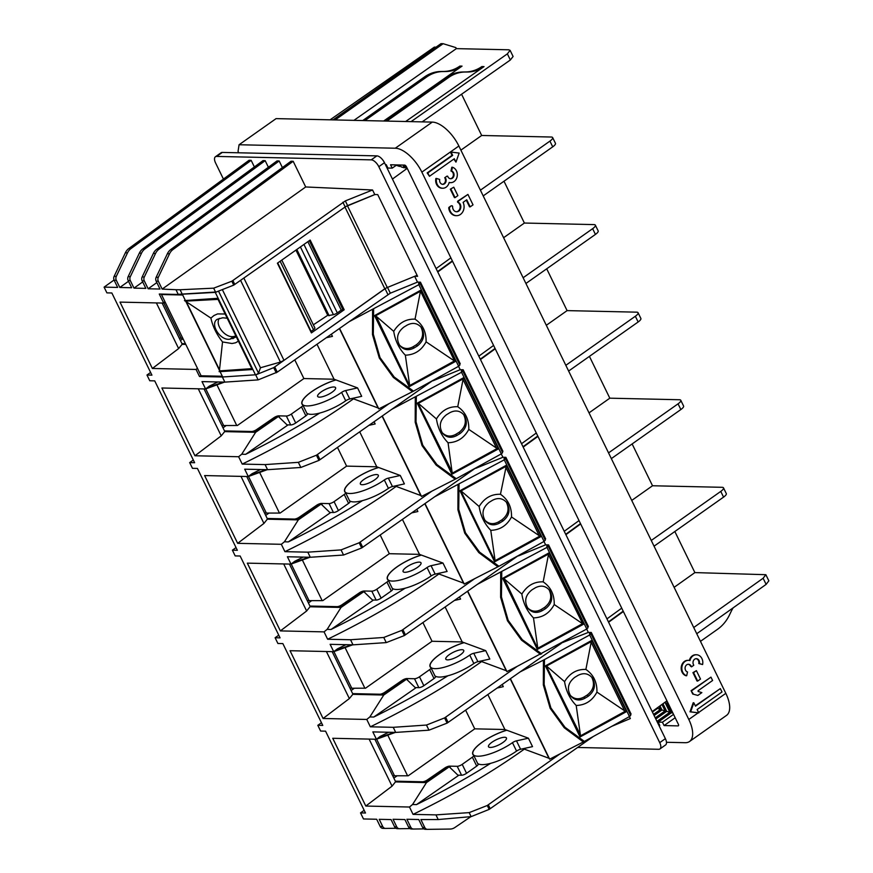 <?xml version="1.0" encoding="UTF-8"?>
<svg xmlns="http://www.w3.org/2000/svg" width="873" height="873" viewBox="0 0 873 873"><rect width="100%" height="100%" fill="white"/><g stroke="black" fill="none" stroke-linecap="round" stroke-linejoin="round"><path stroke-width="1.31" d="M396.779 164.921L392.206 168.151L390.558 164.779L404.559 165.095A1.953 0.917 -125.2 0 1 406.458 166.798L678.343 724.23A1.953 0.917 54.8 0 1 678.386 725.801A1.953 0.917 54.8 0 1 678.081 725.889L678.572 725.539M404.341 165.084L405.88 168.249L407.385 168.685M405.312 167.092L404.308 167.802L401.144 166.896L400.216 164.997M400.576 165.728L399.561 166.437L396.277 165.27M385.43 164.659L386.248 164.681L387.896 168.053L392.206 168.151M692.736 694.046L691.1 690.674L710.96 677.132L712.597 680.493L698.062 690.761L698.138 691.471L701.848 692.616L697.854 695.432L692.736 694.046L697.854 695.432M691.1 690.674L693.38 694.057M387.328 166.885L386.717 167.31M402.966 165.052L404.308 167.802M398.852 164.964L399.561 166.437M432.288 122.1L276.086 118.619L239.071 144.743L395.273 148.224L432.288 122.1A27.401 12.833 54.8 0 1 458.871 146.009L725.823 693.337A27.401 12.833 54.8 0 1 726.543 715.38L689.517 741.515A27.401 12.833 54.8 0 1 685.218 742.705L666.47 742.29M395.273 148.224A27.401 12.833 54.8 0 1 421.855 172.134L688.797 719.461A27.401 12.833 54.8 0 1 689.517 741.515M450.948 189.201L455.051 197.625L457.878 195.628L453.774 187.204L450.304 189.19L453.774 187.204M450.304 189.19L454.407 197.604L455.051 197.625M444.717 177.732L446.976 176.139L444.717 177.732L445.688 178.419L445.361 177.743M450.37 178.714A3.918 3.263 91.3 0 0 453.382 175.146A3.918 3.263 91.3 0 0 450.97 171.021L451.614 171.043A3.918 3.263 91.3 0 1 454.015 175.353A3.918 3.263 91.3 0 1 450.686 178.747A3.918 3.263 91.3 0 1 447.947 176.826L447.62 176.15M442.371 188.23A7.824 6.537 91.3 0 1 442.044 188.23A7.824 6.537 91.3 0 1 435.9 178.463L436.544 178.474A7.824 6.537 91.3 0 0 442.687 188.241A7.824 6.537 91.3 0 0 449.169 182.435A7.824 6.537 91.3 0 0 450.599 182.653A7.824 6.537 91.3 0 0 457.245 175.888A7.824 6.537 91.3 0 0 452.454 167.245L451.614 171.043M436.544 178.474L439.708 179.445A3.918 3.263 91.3 0 0 442.775 184.334A3.918 3.263 91.3 0 0 445.677 182.392A3.918 3.263 91.3 0 0 445.688 178.419M449.137 182.566A7.824 6.537 91.3 0 0 449.955 182.643A7.824 6.537 91.3 0 0 450.282 182.643M450.97 171.021L451.799 167.234L452.454 167.245M442.458 184.301A3.918 3.263 91.3 0 0 445.044 178.408M467.928 194.417L458.511 201.063A0.786 0.655 91.3 0 0 458.554 202.438A4.911 4.103 91.3 0 1 460.704 208.003A4.911 4.103 91.3 0 1 456.612 211.768A4.911 4.103 91.3 0 1 452.629 206.617A0.786 0.655 91.3 0 0 451.647 205.908A0.786 0.655 91.3 0 0 451.003 205.897L449.737 207.261A0.786 0.655 91.3 0 0 449.409 208.036A8.828 7.366 91.3 0 0 456.524 215.675A8.828 7.366 91.3 0 0 463.061 211.299A8.828 7.366 91.3 0 0 463.094 202.361L466.739 199.786L470.198 206.857L473.024 204.86L467.928 194.417L457.867 201.052A0.786 0.655 91.3 0 0 457.91 202.427L458.554 202.438M466.269 200.113L469.543 206.836L470.198 206.857M451.003 205.897L449.093 207.25A0.786 0.655 91.3 0 0 448.766 208.025A8.828 7.366 91.3 0 0 455.881 215.664A8.828 7.366 91.3 0 0 456.208 215.664M456.295 211.746A4.911 4.103 91.3 0 0 460.093 207.796A4.911 4.103 91.3 0 0 457.91 202.427M429.461 176.291L427.17 172.909L452.039 155.361L450.392 151.989L459.154 153.07L455.968 162.116L454.32 158.744L429.461 176.291L427.814 172.93L452.683 155.372L451.035 152.011M452.039 155.361L452.683 155.372M427.17 172.909L427.814 172.93M455.968 162.116L453.851 159.082M239.071 144.743L238.045 151.389L238.733 152.797M697.134 709.531L698.771 712.892L690.652 711.833L693.839 702.787L695.486 706.159L720.356 688.601L721.993 691.973L697.134 709.531M693.839 702.787L693.195 702.776L690.008 711.822L698.771 712.892M690.008 711.822L690.652 711.833M696.403 670.65L692.933 672.625L697.036 681.049L697.68 681.06L693.577 672.647L696.403 670.65L700.506 679.074L697.68 681.06M696.119 654.772A7.824 6.537 91.3 0 0 695.803 654.75L696.447 654.761A7.824 6.537 91.3 0 1 702.59 664.539L698.782 663.545A3.918 3.263 91.3 0 0 696.032 658.689M688.12 664.277A3.918 3.263 91.3 0 1 690.532 666.164L691.514 666.852L693.773 665.259L693.446 664.582A3.918 3.263 91.3 0 1 693.457 660.621A3.918 3.263 91.3 0 1 696.359 658.679A3.918 3.263 91.3 0 1 699.426 663.567L702.59 664.539M688.208 660.348A7.824 6.537 91.3 0 0 687.88 660.337A7.824 6.537 91.3 0 0 681.246 667.114A7.824 6.537 91.3 0 0 686.036 675.746L686.68 675.757L687.52 671.97A3.918 3.263 91.3 0 1 685.119 667.649A3.918 3.263 91.3 0 1 688.448 664.266A3.918 3.263 91.3 0 1 691.187 666.186L691.514 666.852M695.803 654.75A7.824 6.537 91.3 0 0 689.354 660.425M720.356 688.601L695.312 705.81M692.933 672.625L693.577 672.647M696.447 654.761A7.824 6.537 91.3 0 0 689.965 660.577A7.824 6.537 91.3 0 0 688.535 660.348A7.824 6.537 91.3 0 0 681.889 667.125A7.824 6.537 91.3 0 0 686.68 675.757M698.782 663.545L699.426 663.567M658.951 725.463L659.77 725.474L658.122 722.113L662.432 722.211L664.08 725.572L678.081 725.889M662.432 722.211L673.53 714.376M664.08 725.572L675.178 717.737M664.648 702.514L667.147 701.27M668.249 703.551L666.754 703.114L667.714 702.438M656.954 708.09L660.381 709.542L658.962 706.639M652.393 712.041L657.216 708.636M660.381 709.542L653.539 714.365M659.966 705.908L661.963 709.989L665.117 710.895L661.974 704.456M654.106 715.533L661.963 709.989M665.117 710.895L655.241 717.868M662.978 703.725L666.699 711.353L669.853 712.259L665.171 702.667M669.853 712.259L656.954 721.371M655.809 719.036L666.699 711.353M666.754 703.114L671.435 712.717L672.93 713.143M658.122 722.113L671.435 712.717M658.591 724.743L659.202 724.317M710.96 677.132L691.743 690.696M185.392 300.53L222.331 376.252L201.085 375.783L201.51 376.525L222.746 377.005L199.502 376.514L201.074 375.75L161.461 294.528L182.697 295.009L185.392 300.53L217.89 298.293L218.043 299.374L185.371 301.141L184.465 300.596M164.866 301.512L163.688 303.084L120.005 302.113L152.371 368.471L196.054 369.443L199.502 376.514M163.688 303.084L159.279 294.037L178.267 294.463L175.986 289.716L162.16 289.094L158.329 281.226A3.918 3.263 -88.7 0 1 158.319 277.308L169.526 253.781L167.376 253.737L156.158 277.265A3.918 3.263 -88.7 0 0 156.169 281.171L159.999 289.039L148.159 288.777L144.318 280.91A3.918 3.263 -88.7 0 1 144.307 276.992L155.525 253.476L153.364 253.421L142.157 276.948A3.918 3.263 -88.7 0 0 142.168 280.866L145.835 288.385L133.984 288.123L130.317 280.604A3.918 3.263 -88.7 0 1 130.306 276.686L141.513 253.159L139.364 253.115L128.156 276.632A3.918 3.263 -88.7 0 0 128.156 280.549L131.67 287.741L119.819 287.479L116.316 280.288A3.918 3.263 -88.7 0 1 116.305 276.37L127.513 252.843L125.363 252.799L114.145 276.326A3.918 3.263 -88.7 0 0 114.156 280.244L117.659 287.424L104.094 287.13L106.899 292.87L111.853 292.979L151.924 375.139L146.97 375.03L149.763 380.759L154.717 380.868L194.635 462.712L189.681 462.603L192.475 468.332L197.429 468.441L237.347 550.285L232.393 550.176L235.186 555.905L240.14 556.014L280.058 637.857L275.104 637.748L277.898 643.477L282.852 643.587L322.77 725.43L317.816 725.321L320.609 731.05L325.564 731.159L365.481 813.003L360.527 812.894L363.484 818.961L376.667 819.245L380.17 826.436A3.918 3.263 91.3 0 0 382.909 828.357A3.918 3.263 91.3 0 0 383.007 828.357L385.353 828.412M399.365 828.717L397.401 828.673A3.918 3.263 91.3 0 1 397.302 828.673A3.918 3.263 91.3 0 1 394.563 826.764L391.06 819.572L379.209 819.31L382.712 826.491A3.918 3.263 91.3 0 0 385.451 828.412A3.918 3.263 91.3 0 0 385.55 828.412L395.927 828.281M413.366 829.034L411.401 828.99A3.918 3.263 91.3 0 1 411.303 828.99A3.918 3.263 91.3 0 1 408.564 827.069L404.897 819.551L393.046 819.278L396.724 826.807A3.918 3.263 91.3 0 0 399.463 828.728A3.918 3.263 91.3 0 0 399.55 828.728L409.928 828.586M427.366 829.35L425.413 829.306A3.918 3.263 91.3 0 1 425.315 829.306A3.918 3.263 91.3 0 1 422.576 827.386L418.734 819.518L406.883 819.256L410.725 827.124A3.918 3.263 91.3 0 0 413.464 829.034A3.918 3.263 91.3 0 0 413.562 829.034L423.929 828.903M593.269 736.517L489.175 809.391L471.136 816.626L469.183 812.621L435.943 814.88L438.213 819.54L420.884 819.561L424.725 827.429A3.918 3.263 91.3 0 0 427.464 829.35A3.918 3.263 91.3 0 0 427.563 829.35L450.108 829.055A11.742 9.799 91.3 0 0 454.855 827.517L470.874 816.648M435.943 814.88L413.06 814.378L409.481 807.023L365.798 806.052L392.064 786.147L369.115 739.093M395.382 732.403L376.427 739.256L332.744 738.285L365.798 806.052M388.627 732.251A250.54 72.47 -26 0 1 380.202 736.419L376.427 739.256L372.836 731.901L395.72 732.414L393.232 727.318L370.348 726.805L366.769 719.45L323.075 718.479L349.353 698.575L352.921 694.199L380.246 694.81A3.918 1.135 -26 0 0 385.124 692.933L402.442 681.038A3.918 1.135 154 0 1 406.523 679.238L383.749 695.028L352.725 694.341M352.67 644.831L333.715 651.684L290.032 650.712L323.075 718.479M345.915 644.678A250.54 72.47 -26 0 1 337.491 648.846L333.715 651.684L330.125 644.329L353.008 644.841L350.52 639.745L327.637 639.232L324.058 631.877L280.364 630.906L306.641 611.002L283.692 563.947M309.959 557.258L291.004 564.111L247.321 563.14L280.364 630.906M303.204 557.105A250.54 72.47 -26 0 1 294.779 561.274L291.004 564.111L287.413 556.756L310.297 557.269L307.809 552.173L284.925 551.66L281.335 544.305L237.652 543.333L263.93 523.429L240.981 476.374M267.247 469.685L248.292 476.538L204.609 475.567L237.652 543.333M260.492 469.532A250.54 72.47 -26 0 1 252.068 473.701L248.292 476.538L244.702 469.183L267.575 469.696L265.097 464.6L242.214 464.087L238.624 456.732L194.941 455.761L221.218 435.856L224.776 431.48L252.111 432.091A3.918 1.135 -26 0 0 256.989 430.214L274.308 418.32A3.918 1.135 154 0 1 278.389 416.519L255.614 432.31L241.723 454.211L238.624 456.732M217.781 381.959A250.54 72.47 -26 0 1 209.356 386.128L205.581 388.965L161.898 387.994L194.941 455.761M224.536 382.112L205.581 388.965L201.99 381.61L224.863 382.123L222.386 377.027M543.977 541.478L545.625 544.839L548.582 544.905L588.369 626.487L587.627 627.021M586.689 629.04L588.337 632.412L591.294 632.478L631.081 714.059L630.339 714.594M611.798 726.314L630.35 718.555L629.4 716.613M254.381 166.95L251.162 160.348L249.012 160.305L128.789 248.554A11.742 9.799 91.3 0 0 125.363 252.799M268.393 167.256L265.174 160.665L263.013 160.61L142.79 248.87A11.742 9.799 91.3 0 0 139.364 253.115M282.394 167.572L279.174 160.97L277.014 160.927L156.802 249.187A11.742 9.799 91.3 0 0 153.364 253.421M162.16 289.094L305.703 186.964L293.175 161.287L291.025 161.232L170.802 249.492A11.742 9.799 91.3 0 0 167.376 253.737M305.703 186.964L372.553 189.987L374.779 194.548L377.736 194.614L417.589 276.326L414.751 276.272L387.296 287.512A3.918 1.135 154 0 0 385.473 288.428L283.998 360.342L243.851 278.029M414.653 276.305L417.49 282.121L420.448 282.186L460.235 363.768L459.493 364.303M458.554 366.333L460.202 369.694L463.159 369.759L502.946 451.341L502.204 451.876M501.266 453.905L502.913 457.266L505.871 457.332L545.658 538.914L544.916 539.449M577.61 747.474L658.711 749.285A7.824 3.667 54.8 0 0 659.933 748.947A7.824 3.667 54.8 0 0 659.726 742.65L378.817 166.688A7.824 3.667 -125.2 0 0 371.221 159.857L216.646 156.42L222.288 152.426L376.874 155.874L371.221 159.857M223.433 179.074L215.62 163.055A7.824 3.667 54.8 0 1 215.413 156.758A7.824 3.667 54.8 0 1 216.646 156.42M163.753 303.073L165.335 302.484M659.726 742.65L665.379 738.656L384.469 162.705A7.824 3.667 -125.2 0 0 376.874 155.874M461.61 491.379L479.146 506.504C484.362 498.025 491.455 493.954 500.458 494.293L506.427 465.211L541.173 536.448L539.929 536.044L494.936 560.772L460.911 491.008L505.958 466.389M500.458 494.293C508.053 499.476 511.742 507.038 511.513 516.969L539.219 535.684L505.751 467.055M215.413 156.758L221.065 152.764A7.824 3.667 54.8 0 1 222.288 152.426M510.105 50.339L513.095 56.472L510.356 59.986L507.366 53.853L510.105 50.339L508.719 49.794L456.361 48.626L353.936 120.354M383.673 121.009L462.057 66.119L459.907 66.075A39.143 32.683 91.3 0 1 443.67 71.466L440.789 71.499A39.143 32.683 -88.7 0 0 424.464 76.966L362.721 120.55M405.65 121.5L484.035 66.61L481.885 66.555A39.143 32.683 91.3 0 1 465.647 71.946L462.766 71.99A39.143 32.683 -88.7 0 0 446.441 77.446L384.687 121.031M507.366 53.853L411.085 121.62M332.984 119.885L440.985 43.65L443.135 43.694L335.145 119.928M456.361 48.626L455.87 47.611L443.135 43.694M364.87 120.594L426.613 77.01A39.143 32.683 -88.7 0 1 442.949 71.553L445.83 71.51A39.143 32.683 91.3 0 0 462.057 66.119M386.848 121.085L448.591 77.501A39.143 32.683 -88.7 0 1 464.916 72.033L467.808 72.001A39.143 32.683 91.3 0 0 484.035 66.61M330.103 119.819L434.328 47.131L435.998 47.175M461.566 94.229L481.678 135.479L460.889 150.145M552.653 137.585L555.446 143.303A7.824 2.27 -26 0 1 552.718 146.839L549.925 141.11A7.824 2.27 -26 0 0 552.653 137.585A7.824 2.27 -26 0 0 551.267 137.028L481.678 135.479M595.364 225.158L598.158 230.876A7.824 2.27 -26 0 1 595.43 234.411L592.636 228.682A7.824 2.27 -26 0 0 595.364 225.158A7.824 2.27 -26 0 0 593.978 224.601L524.389 223.041L503.994 181.224M568.629 371.047L638.141 321.984L635.348 316.255A7.824 2.27 -26 0 0 638.076 312.73A7.824 2.27 -26 0 0 636.69 312.163L567.101 310.613L546.705 268.797M680.787 400.292L683.581 406.021A7.824 2.27 -26 0 1 680.853 409.546L678.059 403.828A7.824 2.27 -26 0 0 680.787 400.292A7.824 2.27 -26 0 0 679.401 399.736L609.812 398.186L589.417 356.37M632.128 443.942L652.524 485.759L631.736 500.436M723.499 487.865L726.292 493.594A7.824 2.27 -26 0 1 723.564 497.119L720.771 491.401A7.824 2.27 -26 0 0 723.499 487.865A7.824 2.27 -26 0 0 722.113 487.309L652.524 485.759M674.84 531.515L694.875 572.59L674.12 587.333M693.719 627.523L763.122 578.242L765.85 574.696L694.875 572.59M552.718 146.839L483.206 195.901M592.636 228.682L523.123 277.745M595.43 234.411L525.917 283.474M539.219 535.673L539.929 536.044M549.925 141.11L480.412 190.172M510.356 59.986L422.172 121.871M392.446 179.063L406.927 168.554M436.118 268.589L450.883 257.862M452.345 260.874L437.58 271.601M452.52 261.234L437.755 271.95M495.056 348.447L480.292 359.163M478.83 356.162L493.594 345.435M511.513 516.969C506.897 525.59 499.978 530.042 490.768 530.326L494.969 559.779M402.42 519.391L419.476 554.366L421.31 555.042A27.401 7.922 -26 0 0 387.416 579.225A27.401 7.922 -26 0 0 388.201 580.141A3.918 1.135 154 0 1 388.31 580.272A3.918 1.135 154 0 1 386.946 582.04L376.776 589.22A3.918 1.135 154 0 1 371.789 591.163L364.172 590.999L364.936 592.56M372.498 600.013L376.143 600.089A3.918 1.135 154 0 0 381.13 598.147L391.3 590.966A3.918 1.135 154 0 0 392.664 589.199A3.918 1.135 154 0 0 392.555 589.068M503.601 237.718L524.389 223.041M541.173 536.448L494.631 561.83L459.962 490.746L506.427 465.211M459.962 490.746L460.911 491.008M133.984 288.123L142.692 281.935M104.094 287.13L114.057 280.015M193.315 460.027L189.681 462.603M150.603 372.455L146.97 375.03M251.162 160.348L130.95 248.609A11.742 9.799 91.3 0 0 127.513 252.843M119.819 287.479L128.517 281.281M265.174 160.665L144.951 248.914A11.742 9.799 91.3 0 0 141.513 253.159M279.174 160.97L158.951 249.231A11.742 9.799 91.3 0 0 155.525 253.476M148.159 288.777L156.856 282.579M528.416 738.198L516.489 740.839A3.918 1.135 154 0 0 512.462 742.672A27.205 7.868 -26 0 1 473.013 754.283A27.205 7.868 -26 0 1 482.311 742.148A27.205 7.868 -26 0 1 506.831 730.232L528.416 738.198L532.53 746.622L520.592 749.263A3.918 1.135 154 0 0 516.565 751.096A27.205 7.868 -26 0 1 477.618 763.373M497.119 688.033L503.285 686.669L502.215 684.454M487.843 694.537L504.9 729.512L506.766 730.254M413.06 814.378C454.266 794.332 491.357 772.583 524.324 749.132L524.018 748.499M524.324 749.132L548.964 758.266L510.225 678.834M293.175 161.287L172.952 249.547A11.742 9.799 91.3 0 0 169.526 253.781M387.525 287.413L390.34 293.186L349.189 321.668L418.833 284.685L458.631 366.289L459.864 365.056L420.066 283.474L418.582 283.518L420.448 282.186M458.631 366.289L413.529 391.126L389.14 403.599L316.43 455.215L318.961 460.398L319.987 459.689L317.456 454.506M432.91 380.453L319.987 459.689M433.052 380.759L460.202 369.694M242.214 464.087C283.419 444.041 320.511 422.303 353.478 398.852L378.118 407.975L378.795 408.88A693.74 37.146 -116.9 0 0 339.564 328.423M318.961 460.398L300.836 467.459L298.337 462.341L265.097 464.6M298.337 462.341L316.43 455.215M389.14 403.599L378.795 408.88M390.34 293.186L417.49 282.121M418.833 284.685L420.066 283.474M421.004 290.065L374.539 315.6L376.187 316.233L409.513 385.626L454.506 360.898L455.75 361.302L421.004 290.065L420.535 291.244L375.488 315.873M374.539 315.6L409.208 386.684L455.75 361.302M454.506 360.898L420.535 291.244M409.208 386.684L409.513 385.626M453.796 360.538L426.089 341.834C421.473 350.444 414.555 354.896 405.345 355.18L409.546 384.633M405.345 355.18C399.059 348.709 395.196 340.765 393.723 331.358L376.187 316.233M420.328 291.909L415.035 319.147C422.63 324.33 426.319 331.893 426.089 341.834M393.723 331.358C398.939 322.879 406.032 318.809 415.035 319.147M414.02 348C408.466 350.859 403.719 350.051 399.779 345.588C395.851 338.538 397.204 332.384 403.839 327.124L407.145 325.105C412.7 322.246 417.447 323.054 421.386 327.528C425.315 334.577 423.962 340.732 417.327 345.992L414.02 348L413.093 346.767L416.388 344.748C422.718 339.793 424.202 333.846 420.873 326.895M399.354 344.977C403.304 348.949 407.887 349.549 413.093 346.767M220.072 371.625L252.624 369.519L251.511 367.991L251.828 368.657L219.396 370.905L219.134 371.68M252.624 369.519L217.89 298.293M178.212 294.441L215.271 292.379L255.462 374.801L223.03 376.961L222.331 376.252M374.899 194.559L345.588 206.661L234.761 284.412L232.862 280.506L231.836 281.215L233.735 285.122A21.334 6.144 -25.9 0 0 234.761 284.412M344.18 309.773L311.399 332.908L277.396 263.188L310.166 240.053L344.18 309.773L341.245 310.122L307.863 241.679M311.104 331.391L313.516 329.688A3.918 1.135 -26 0 0 314.88 327.932A3.918 1.135 -26 0 0 314.815 327.833L281.772 260.099M341.245 310.122L337.316 312.883A3.918 1.135 154 0 1 333.442 314.684L329.001 315.459M328.412 314.847L313.363 324.821M295.936 250.093L327.517 314.826M222.648 290.218L260.47 367.762L280.419 362.066L283.998 360.342M255.462 374.801A1.953 0.567 -26 0 0 256.378 374.572L258.528 373.153L260.47 367.762M215.271 292.379L233.735 285.122M372.553 189.987L345.337 200.91L347.629 205.613L374.779 194.548M347.629 205.613L345.588 206.661M414.751 276.272L417.087 275.311M345.337 200.91L232.862 280.506M178.201 294.321L216.668 291.964M215.609 292.182L213.667 288.166L180.089 289.749L182.348 294.419M213.667 288.166L231.836 281.215M185.371 301.141L210.917 318.121L213.907 315.557L217.584 313.909L225.223 314.007M238.482 341.114L235.59 342.783L232.011 343.515L222.528 341.943L219.396 370.905M186.265 301.632L219.625 370.021M227.307 318.241L222.735 317.783L217.191 319.3C209.411 324.025 220.574 341.256 230.025 339.139L236.419 336.869M210.917 318.121C212.685 326.404 216.559 334.337 222.528 341.943M230.025 339.139L233.8 336.465L236.037 336.083M233.8 336.465C225.452 338.418 214.594 324.832 219.319 318.35M256.4 374.615L273.718 367.642L385.026 288.614L387.896 294.496M353.478 398.852L353.172 398.219M278.389 416.519L287.501 425.293L245.608 454.331A250.54 72.47 -26 0 0 319.769 413.06M245.608 454.331L241.723 454.211M307.132 413.922A3.918 1.135 154 0 1 307.241 414.053A3.918 1.135 154 0 1 305.877 415.821L295.707 423.001A3.918 1.135 154 0 1 290.72 424.944L287.075 424.867M251.959 432.091L251.675 431.502A3.918 1.135 -26 0 0 256.553 429.625L273.871 417.731A3.918 1.135 154 0 1 278.749 415.854L286.366 416.028A3.918 1.135 154 0 0 291.353 414.075L301.523 406.894A3.918 1.135 154 0 0 302.887 405.127A3.918 1.135 154 0 0 302.778 404.996A27.401 7.922 -26 0 1 301.993 404.079A27.401 7.922 -26 0 1 335.887 379.908L334.053 379.22L303.891 378.555L237.401 425.489L236.747 425.489L216.93 384.862M222.986 427.814L226.216 425.544M251.675 431.502L224.492 430.902M221.873 425.511L223.663 425.555L205.777 388.889M223.663 425.555L236.747 425.489M294.768 359.851L303.891 378.555M255.614 432.31L224.59 431.622M198.269 388.801L221.218 435.856M349.189 321.668L277.276 372.127L274.744 366.933M224.863 382.123L258.124 379.886L277.276 372.127M273.718 367.642L276.25 372.826M223.401 382.09L208.56 387.241M204.031 388.932L224.776 431.48M316.997 344.257L334.053 379.22M357.57 387.907L345.643 390.558A3.918 1.135 154 0 0 341.616 392.392A27.205 7.868 -26 0 1 302.167 403.992A27.205 7.868 -26 0 1 311.465 391.868A27.205 7.868 -26 0 1 335.985 379.941L357.57 387.907L361.684 396.331L349.746 398.972A3.918 1.135 154 0 0 345.719 400.805A27.205 7.868 -26 0 1 306.772 413.082M326.273 337.742L332.438 336.378L331.358 334.173M378.118 407.975L339.379 328.543M372.585 309.85L372.487 334.621L379.308 358.017L393.363 377.431L412.493 391.671M318.918 393.767A9.985 2.892 -26 0 0 317.652 396.44A9.985 2.892 -26 0 0 324.767 395.993A9.985 2.892 -26 0 0 334.326 390.362A9.985 2.892 -26 0 0 335.603 387.688A9.985 2.892 -26 0 0 328.488 388.136A9.985 2.892 -26 0 0 318.918 393.767M444.564 717.922L447.096 723.117L428.97 730.177L426.471 725.048L444.564 717.922L517.285 666.317L506.929 671.599A693.74 37.146 -116.9 0 0 467.699 591.13M447.096 723.117L448.122 722.408L445.59 717.213M543.432 660.13L589.679 634.977L629.477 716.58L583.339 741.963L564.209 727.722L550.154 708.298L543.333 684.912L543.432 660.13L520.035 671.948L448.122 722.408M428.97 730.177L395.72 732.414M321.46 722.735L317.816 725.321M489.775 744.058A9.985 2.892 -26 0 0 488.498 746.731A9.985 2.892 -26 0 0 495.613 746.284A9.985 2.892 -26 0 0 505.172 740.653A9.985 2.892 -26 0 0 506.449 737.98A9.985 2.892 -26 0 0 499.334 738.427A9.985 2.892 -26 0 0 489.775 744.058M162.138 303.051L182.206 344.191L185.72 344.278M180.416 340.525L183.003 338.702M185.436 343.689L181.922 343.613M179.292 338.222L182.784 338.255M181.082 338.266L163.895 303.018M156.376 302.92L178.638 348.567L182.206 344.191M152.371 368.471L178.638 348.567M196.054 369.443L197.44 368.308M185.785 344.42L182.01 344.333M391.901 409.241L461.544 372.258L501.342 453.862L502.575 452.629L462.777 371.047L461.293 371.09L463.159 369.759M501.342 453.862L456.241 478.699L421.506 496.453A693.74 37.146 -116.9 0 0 382.276 415.995M461.544 372.258L462.777 371.047M415.297 397.422L415.199 422.194L422.019 445.579L436.074 465.003L455.204 479.244M284.925 551.66C326.131 531.613 363.223 509.876 396.189 486.425L420.83 495.548L421.506 496.453M420.83 495.548L382.09 416.115M496.508 448.1L497.217 448.471L452.225 473.199L451.919 474.257L417.25 403.173L463.716 377.638L463.039 379.482L496.508 448.1L468.801 429.396C464.185 438.017 457.266 442.469 448.056 442.753L452.225 473.199M463.716 377.638L498.461 448.875L497.217 448.471M349.844 501.495A3.918 1.135 154 0 1 349.953 501.626A3.918 1.135 154 0 1 348.589 503.394L338.418 510.574A3.918 1.135 154 0 1 333.431 512.516L329.787 512.44M359.709 431.829L376.765 466.793L378.598 467.47A27.401 7.922 -26 0 0 344.704 491.652A27.401 7.922 -26 0 0 345.49 492.568A3.918 1.135 154 0 1 345.599 492.699A3.918 1.135 154 0 1 344.235 494.467L348.589 503.394M417.25 403.173L418.2 403.446L463.247 378.817M300.836 467.459L267.575 469.696M266.112 469.663L251.271 474.814M246.743 476.505L267.487 519.053L294.823 519.664A3.918 1.135 -26 0 0 299.701 517.787L317.019 505.893A3.918 1.135 154 0 1 321.1 504.092L298.326 519.882L267.302 519.195L263.93 523.429M452.258 472.206L418.2 403.446M484.777 520.122C488.727 524.095 493.31 524.684 498.516 521.912L501.811 519.893C508.141 514.939 509.625 508.992 506.296 502.04M494.631 561.83L494.936 560.772M419.476 554.366L389.314 553.7L322.824 600.624L322.17 600.635L302.353 560.008M308.42 602.959L311.639 600.689M337.382 607.237L337.098 606.648L309.915 606.048M337.098 606.648A3.918 1.135 -26 0 0 341.976 604.771L359.294 592.876A3.918 1.135 154 0 1 364.172 590.999M479.146 506.504C480.619 515.91 484.482 523.844 490.768 530.326M431.851 491.172L359.141 542.788L361.673 547.971L362.699 547.262L360.167 542.078M361.673 547.971L343.547 555.032L341.048 549.903L307.809 552.173M341.048 549.903L359.141 542.788M400.281 475.479L388.354 478.131A3.918 1.135 154 0 0 384.327 479.964A27.205 7.868 -26 0 1 344.879 491.564A27.205 7.868 -26 0 1 354.176 479.441A27.205 7.868 -26 0 1 378.696 467.513L400.281 475.479L404.395 483.904L392.457 486.545A3.918 1.135 154 0 0 388.43 488.378A27.205 7.868 -26 0 1 349.484 500.655M368.984 425.315L375.15 423.951L374.081 421.746M396.189 486.425L395.884 485.792M361.629 481.339A9.985 2.892 -26 0 0 360.363 484.013A9.985 2.892 -26 0 0 367.478 483.566A9.985 2.892 -26 0 0 377.038 477.935A9.985 2.892 -26 0 0 378.315 475.261A9.985 2.892 -26 0 0 371.2 475.709A9.985 2.892 -26 0 0 361.629 481.339M418.898 403.806L436.435 418.931C441.651 410.452 448.744 406.382 457.747 406.72L463.039 379.482M236.026 547.6L232.393 550.176M456.732 435.572C451.177 438.432 446.43 437.624 442.491 433.161C438.562 426.111 439.916 419.946 446.55 414.686L449.857 412.678C455.411 409.819 460.158 410.626 464.098 415.101C468.026 422.15 466.673 428.305 460.038 433.565L456.732 435.572L455.804 434.339L459.1 432.321C465.429 427.366 466.913 421.419 463.585 414.468M436.435 418.931C437.908 428.337 441.771 436.282 448.056 442.753M457.747 406.72C465.342 411.903 469.03 419.466 468.801 429.396M294.67 519.664L294.387 519.075A3.918 1.135 -26 0 0 299.264 517.198L316.583 505.303A3.918 1.135 154 0 1 321.46 503.426L322.224 504.987M498.461 448.875L451.919 474.257M499.443 523.145L502.75 521.137C509.385 515.878 510.738 509.723 506.809 502.673C502.87 498.199 498.123 497.392 492.568 500.251L489.262 502.259C482.627 507.519 481.274 513.673 485.202 520.734C489.142 525.197 493.889 526.004 499.443 523.145L498.516 521.912M376.765 466.793L346.603 466.127L280.113 513.062L279.458 513.062L259.641 472.435M265.698 515.386L268.928 513.117M294.387 519.075L267.203 518.475M344.235 494.467L334.064 501.648A3.918 1.135 154 0 1 329.077 503.59L321.46 503.426M442.065 432.55C446.016 436.522 450.599 437.122 455.804 434.339M495.231 348.807L480.466 359.523M475.621 468.026L434.612 496.813L504.256 459.831L544.054 541.435L498.952 566.271L464.218 584.026A693.74 37.146 -116.9 0 0 424.987 503.557M521.541 443.724L536.306 433.008M337.48 447.423L346.603 466.127M635.348 316.255L565.835 365.318M546.312 325.291L567.101 310.613M321.1 504.092L330.212 512.855L288.319 541.904A250.54 72.47 -26 0 0 362.481 500.633M264.584 513.084L279.458 513.062M266.374 513.128L248.489 476.462M288.319 541.904L284.434 541.784L281.335 544.305M298.326 519.882L284.434 541.784M544.054 541.435L545.287 540.201L505.489 458.62L504.005 458.663L505.871 457.332M475.763 468.332L502.913 457.266M504.256 459.831L505.489 458.62M458.009 484.995L457.91 509.767L464.731 533.152L478.786 552.576L497.916 566.817M327.637 639.232C368.843 619.186 405.934 597.438 438.901 573.987L463.541 583.12L464.218 584.026M463.541 583.12L424.802 503.688M434.612 496.813L362.699 547.262M343.547 555.032L310.297 557.269M308.824 557.236L293.983 562.387M289.454 564.078L310.21 606.626L337.535 607.237A3.918 1.135 -26 0 0 342.412 605.36L359.731 593.465A3.918 1.135 154 0 1 363.812 591.665L341.037 607.455L310.013 606.768L306.641 611.002M533.479 617.898C527.194 611.416 523.331 603.483 521.858 594.077L504.321 578.952L537.648 648.344L582.64 623.617L548.462 554.628L543.17 581.865C550.765 587.049 554.453 594.611 554.224 604.542C549.608 613.162 542.69 617.615 533.479 617.898L537.681 647.34M527.488 607.695C531.439 611.667 536.022 612.257 541.227 609.485L544.523 607.455C550.852 602.512 552.336 596.565 549.008 589.613M542.155 610.718L545.461 608.71C552.096 603.45 553.449 597.296 549.521 590.246C545.581 585.772 540.834 584.965 535.28 587.824L531.973 589.832C525.339 595.091 523.986 601.246 527.914 608.306C531.853 612.77 536.6 613.577 542.155 610.718L541.227 609.485M474.574 578.744L401.853 630.35L404.385 635.544L405.41 634.835L402.879 629.651M404.385 635.544L386.259 642.604L383.76 637.476L350.52 639.745M383.76 637.476L401.853 630.35M442.993 563.052L431.066 565.704A3.918 1.135 154 0 0 427.039 567.537A27.205 7.868 -26 0 1 387.59 579.137A27.205 7.868 -26 0 1 396.888 567.014A27.205 7.868 -26 0 1 421.408 555.086L442.993 563.052L447.107 571.477L435.169 574.118A3.918 1.135 154 0 0 431.142 575.951A27.205 7.868 -26 0 1 392.195 588.227M411.696 512.888L417.861 511.523L416.792 509.319M438.901 573.987L438.595 573.365M404.341 568.912A9.985 2.892 -26 0 0 403.075 571.586A9.985 2.892 -26 0 0 410.19 571.138A9.985 2.892 -26 0 0 419.749 565.508A9.985 2.892 -26 0 0 421.026 562.834A9.985 2.892 -26 0 0 413.911 563.281A9.985 2.892 -26 0 0 404.341 568.912M278.749 635.173L275.104 637.748M380.192 534.996L389.314 553.7M638.141 321.984A7.824 2.27 -26 0 0 640.869 318.449L638.076 312.73M521.858 594.077C527.074 585.597 534.167 581.527 543.17 581.865M554.224 604.542L581.931 623.257M537.768 436.02L523.003 446.736M537.943 436.38L523.178 447.096M580.48 523.593L565.715 534.309M564.253 531.297L579.017 520.581M582.64 623.617L583.884 624.02L537.342 649.403L537.648 648.344M549.139 552.784L548.67 553.962L503.623 578.581L502.673 578.319L549.139 552.784L583.884 624.02M678.059 403.828L608.546 452.891M589.024 412.864L609.812 398.186M363.812 591.665L372.924 600.428L331.031 629.477A250.54 72.47 -26 0 0 405.192 588.206M307.296 600.657L322.17 600.635M309.086 600.7L291.2 564.034M331.031 629.477L327.146 629.357L324.058 631.877M341.037 607.455L327.146 629.357M665.379 738.656A7.824 3.667 54.8 0 1 665.586 744.953L659.933 748.947M548.462 554.628L548.67 553.962M518.333 555.599L477.324 584.386L546.967 547.404L586.765 629.007L587.998 627.774L548.2 546.182L546.716 546.236L548.582 544.905M586.765 629.007L517.285 666.317M518.475 555.905L545.625 544.839M546.967 547.404L548.2 546.182M500.72 572.568L500.622 597.339L507.442 620.725L521.497 640.149L540.627 654.39M370.348 726.805C411.554 706.759 448.646 685.01 481.612 661.559L506.253 670.693L506.929 671.599M506.253 670.693L467.513 591.261M477.324 584.386L405.41 634.835M386.259 642.604L353.008 644.841M502.673 578.319L537.342 649.403M504.321 578.952L503.623 578.581M364.172 810.308L360.527 812.894M723.564 497.119L654.052 546.192M720.771 491.401L651.258 540.463M765.85 574.696L768.84 580.829L766.123 584.386L696.752 633.733M700.462 641.349L717.671 629.204A39.143 32.683 91.3 0 0 729.599 614.712L731.039 611.711A39.143 32.683 -88.7 0 1 733.134 607.859M580.654 523.953L565.89 534.669M606.964 618.87L621.729 608.154M623.366 611.526L608.601 622.242M623.191 611.165L608.426 621.882M652.175 711.571L666.939 700.855M680.853 409.546L611.34 458.62M629.477 716.58L630.71 715.347L590.912 633.754L589.428 633.798L591.294 632.478M583.339 741.963L549.641 759.172A693.74 37.146 -116.9 0 0 510.41 678.703M548.964 758.266L549.641 759.172M561.044 643.172L588.337 632.412M561.186 643.477L520.035 671.948M589.679 634.977L590.912 633.754M591.85 640.356L626.596 711.582L580.054 736.976L545.396 665.892L591.85 640.356L591.381 641.535L546.334 666.154L545.396 665.892M596.936 692.114L624.642 710.818L591.174 642.201L585.881 669.438C593.476 674.622 597.165 682.184 596.936 692.114C592.32 700.735 585.401 705.188 576.191 705.471L580.392 734.913L546.334 666.154M547.033 666.525L564.569 681.649C569.785 673.17 576.878 669.1 585.881 669.438M591.174 642.201L591.381 641.535M564.569 681.649C566.042 691.056 569.905 698.989 576.191 705.471M584.866 698.291C579.312 701.15 574.565 700.342 570.626 695.868C566.697 688.819 568.05 682.664 574.685 677.404L577.991 675.396C583.546 672.537 588.293 673.345 592.232 677.808C596.161 684.869 594.808 691.023 588.173 696.283L584.866 698.291L583.939 697.058L587.234 695.028C593.564 690.085 595.059 684.126 591.719 677.186M570.2 695.268C574.161 699.24 578.734 699.83 583.939 697.058M580.054 736.976L580.392 734.913M624.642 710.818L625.352 711.189L580.359 735.917M626.596 711.582L625.352 711.189M426.471 725.048L393.232 727.318M454.407 600.46L460.573 599.096L459.504 596.881M485.704 650.625L473.777 653.277A3.918 1.135 154 0 0 469.75 655.099A27.205 7.868 -26 0 1 430.302 666.71A27.205 7.868 -26 0 1 439.599 654.586A27.205 7.868 -26 0 1 464.12 642.659L485.704 650.625L489.818 659.05L477.88 661.69A3.918 1.135 154 0 0 473.853 663.524A27.205 7.868 -26 0 1 434.907 675.8M481.612 661.559L481.307 660.937M445.132 606.964L462.188 641.939L432.026 641.273L422.903 622.569M464.054 642.681L462.188 641.939M406.523 679.238L415.635 688L373.742 717.049A250.54 72.47 -26 0 0 447.904 675.778M435.267 676.64A3.918 1.135 154 0 1 435.376 676.771A3.918 1.135 154 0 1 434.012 678.539L423.841 685.72A3.918 1.135 154 0 1 418.854 687.662L415.21 687.586M380.093 694.81L379.81 694.221L352.627 693.62M351.132 690.532L354.351 688.251M350.008 688.23L365.536 688.197L432.026 641.273M351.797 688.262L333.912 651.607M364.881 688.208L345.064 647.58M373.742 717.049L369.857 716.929L366.769 719.45M383.749 695.028L369.857 716.929M379.81 694.221A3.918 1.135 -26 0 0 384.687 692.344L402.006 680.449A3.918 1.135 154 0 1 406.883 678.572L407.647 680.132M464.021 642.615A27.401 7.922 -26 0 0 430.127 666.797A27.401 7.922 -26 0 0 430.913 667.714A3.918 1.135 154 0 1 431.022 667.845A3.918 1.135 154 0 1 429.658 669.613L419.487 676.793A3.918 1.135 154 0 1 414.5 678.736L406.883 678.572M447.063 656.485A9.985 2.892 -26 0 0 445.787 659.159A9.985 2.892 -26 0 0 452.901 658.711A9.985 2.892 -26 0 0 462.461 653.08A9.985 2.892 -26 0 0 463.738 650.407A9.985 2.892 -26 0 0 456.623 650.854A9.985 2.892 -26 0 0 447.063 656.485M326.404 651.52L349.353 698.575M332.166 651.651L352.921 694.199M351.535 644.809L336.694 649.959M469.183 812.621L487.276 805.495L559.997 753.89M394.247 732.382L379.406 737.532M374.877 739.224L395.633 781.772L422.958 782.383A3.918 1.135 -26 0 0 427.835 780.506L445.154 768.611A3.918 1.135 154 0 1 449.235 766.81L426.461 782.601L395.436 781.913L392.064 786.147M449.235 766.81L458.347 775.573L416.454 804.622A250.54 72.47 -26 0 0 490.615 763.351M477.978 764.213A3.918 1.135 154 0 1 478.088 764.344A3.918 1.135 154 0 1 476.723 766.101L466.553 773.292A3.918 1.135 154 0 1 461.566 775.235L457.921 775.159M422.805 782.372L422.521 781.793L395.338 781.182M393.843 778.105L397.062 775.824M392.719 775.802L408.248 775.77L474.737 728.846L465.615 710.142M394.509 775.835L376.634 739.18M407.593 775.781L387.776 735.153M416.454 804.622L412.569 804.491L409.481 807.023M426.461 782.601L412.569 804.491M504.9 729.512L474.737 728.846M422.521 781.793A3.918 1.135 -26 0 0 427.399 779.916L444.717 768.022A3.918 1.135 154 0 1 449.595 766.145L450.359 767.705M506.733 730.188A27.401 7.922 -26 0 0 472.839 754.37A27.401 7.922 -26 0 0 473.624 755.287A3.918 1.135 154 0 1 473.733 755.418A3.918 1.135 154 0 1 472.369 757.186L462.199 764.366A3.918 1.135 154 0 1 457.212 766.308L449.595 766.145M471.136 816.626L438.213 819.54M489.175 809.391L487.276 805.495M258.124 379.886L255.636 374.779M180.089 289.749L175.986 289.716M421.855 172.134L458.871 146.009M457.867 201.052L458.511 201.063M448.766 208.025L449.409 208.036M449.093 207.25L449.737 207.261M688.797 719.461L698.127 712.881M698.596 712.543L725.823 693.337M690.532 666.164L691.187 666.186M158.329 281.226L156.169 281.171M144.318 280.91L142.168 280.866M130.317 280.604L128.156 280.549M116.316 280.288L114.156 280.244M380.17 826.436L382.712 826.491M394.563 826.764L396.724 826.807M408.564 827.069L410.725 827.124M422.576 827.386L424.725 827.429M384.469 162.705L378.817 166.688M445.83 71.51L443.67 71.466M426.613 77.01L424.464 76.966M442.949 71.553L440.789 71.499M448.591 77.501L446.441 77.446M467.808 72.001L465.647 71.946M464.916 72.033L462.766 71.99M371.789 591.163L376.143 600.089M116.305 276.37L114.145 276.326M130.95 248.609L128.789 248.554M130.306 276.686L128.156 276.632M144.951 248.914L142.79 248.87M144.307 276.992L142.157 276.948M158.951 249.231L156.802 249.187M158.319 277.308L156.158 277.265M172.952 249.547L170.802 249.492M373.622 309.304L373.295 334.173L380.039 357.624L394.192 377.016L413.529 391.126M417.327 345.992L416.388 344.748M344.977 207.076L384.818 288.756M347.421 205.744L387.296 287.512M313.516 329.688L280.135 261.256M333.442 314.684L300.41 246.939M337.316 312.883L303.946 244.451M309.293 240.675L343.176 310.166M329.132 315.731L296.82 249.471M280.419 362.066L240.566 280.342M218.687 291.473L258.528 373.153M342.893 202.23L345.184 206.934M232.916 338.659L236.179 336.367M273.871 417.731L274.198 418.396M256.88 430.291L256.553 429.625M286.366 416.028L290.72 424.944M278.749 415.854L279.513 417.414M301.523 406.894L305.877 415.821M291.353 414.075L295.707 423.001M345.643 390.558L349.746 398.972M341.616 392.392L345.719 400.805M516.489 740.839L520.592 749.263M384.327 479.964L388.43 488.378M388.354 478.131L392.457 486.545M386.946 582.04L391.3 590.966M299.592 517.864L299.264 517.198M460.038 433.565L459.1 432.321M376.776 589.22L381.13 598.147M502.75 521.137L501.811 519.893M359.294 592.876L359.621 593.542M416.334 396.877L416.006 421.746L422.75 445.197L436.904 464.589L456.241 478.699M316.583 505.303L316.91 505.969M334.064 501.648L338.418 510.574M329.077 503.59L333.431 512.516M459.045 484.45L458.718 509.319L465.462 532.77L479.615 552.162L498.952 566.271M342.303 605.436L341.976 604.771M545.461 608.71L544.523 607.455M427.039 567.537L431.142 575.951M431.066 565.704L435.169 574.118M501.757 572.022L501.429 596.892L508.173 620.343L522.327 639.734L541.664 653.844M763.122 578.242L766.123 584.386M512.462 742.672L516.565 751.096M544.468 659.595L544.141 684.465L550.885 707.916L565.038 727.307L584.375 741.406M588.173 696.283L587.234 695.028M385.015 693.009L384.687 692.344M414.5 678.736L418.854 687.662M419.487 676.793L423.841 685.72M429.658 669.613L434.012 678.539M402.006 680.449L402.333 681.115M473.777 653.277L477.88 661.69M469.75 655.099L473.853 663.524M427.726 780.582L427.399 779.916M457.212 766.308L461.566 775.235M462.199 764.366L466.553 773.292M472.369 757.186L476.723 766.101M444.717 768.022L445.044 768.677M490.2 808.693L488.302 804.786M442.044 188.23L442.687 188.241M449.955 182.643L450.599 182.653M455.881 215.664L456.524 215.675M451.352 205.788L451.996 205.799M687.88 660.337L688.535 660.348M217.912 299.155L251.675 368.384M314.88 327.932L281.793 260.089M328.826 315.71L296.602 249.634M311.672 332.558L277.723 262.959M302.887 405.127L307.241 414.053M302.167 403.992L302.582 404.843M345.599 492.699L349.953 501.626M344.879 491.564L345.293 492.416M388.31 580.272L392.664 589.199M387.59 579.137L388.005 579.988M382.909 828.357L385.451 828.412M431.022 667.845L435.376 676.771M430.302 666.71L430.716 667.561M473.733 755.418L478.088 764.344M473.013 754.283L473.428 755.134M397.302 828.673L399.463 828.728M411.303 828.99L413.464 829.034M425.315 829.306L427.464 829.35"/></g></svg>
